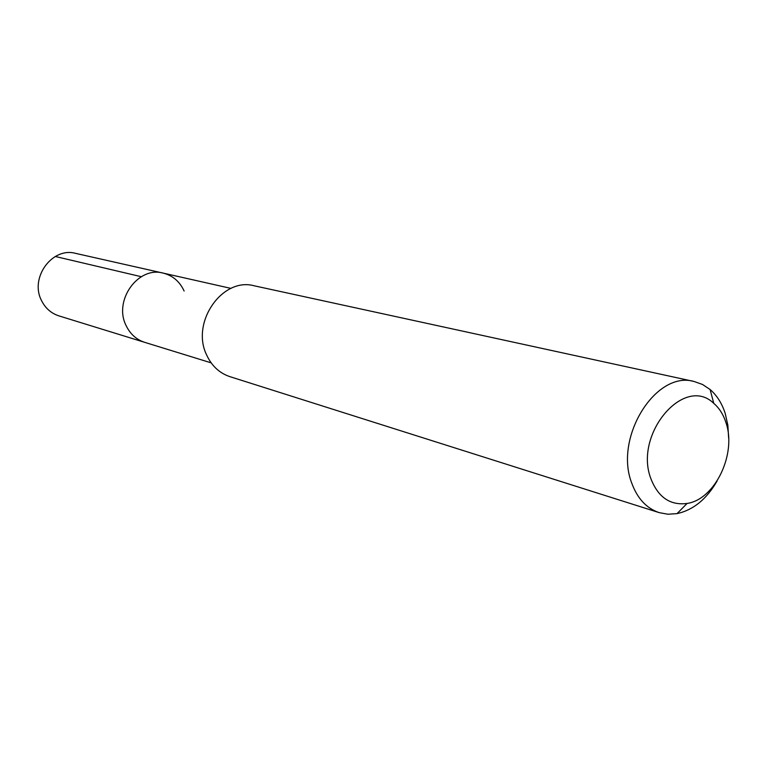 <?xml version="1.0" encoding="UTF-8"?>
<svg xmlns="http://www.w3.org/2000/svg" width="767" height="767" viewBox="0 0 767 767"><rect width="100%" height="100%" fill="white"/><g stroke="black" fill="none" stroke-linecap="round" stroke-linejoin="round"><path stroke-width="1.15" d="M230.982 288.402L75.569 253.359C52.194 246.792 29.51 277.846 41.485 300.472C45.311 308.2 51.121 313.339 58.906 315.879L144.685 342.341C136.325 339.608 130.122 333.99 126.056 325.476C113.324 300.549 138.06 265.996 163.141 273.1C172.728 275.526 179.718 281.499 184.109 291.009M163.141 273.1C138.06 265.996 113.324 300.549 126.056 325.476C130.122 333.99 136.325 339.608 144.685 342.341L211.136 362.849M694.125 381.496L254.117 285.775C222.334 276.906 190.59 322.466 206.601 354.9C211.663 365.888 219.429 373.136 229.889 376.645L659.169 512.634C646.533 508.368 637.396 498.531 631.759 483.133C613.763 437.573 655.862 370.193 694.125 381.496L702.534 384.478L710.108 389.521C716.963 395.456 721.996 403.432 725.218 413.471L727.864 425.254L728.621 437.852M717.135 480.919C706.666 499.144 693.291 510.045 677.031 513.622L667.942 514.235L659.169 512.634M650.924 478.781C633.475 434.199 684.356 374.526 713.77 403.365C719.283 408.102 723.348 414.516 725.946 422.598C736.876 453.709 715.093 499.461 687.088 503.449C670.291 505.626 658.239 497.399 650.924 478.781M55.291 256.485L141.291 276.705M713.77 403.365L710.108 389.521M687.088 503.449L677.031 513.622"/></g></svg>
